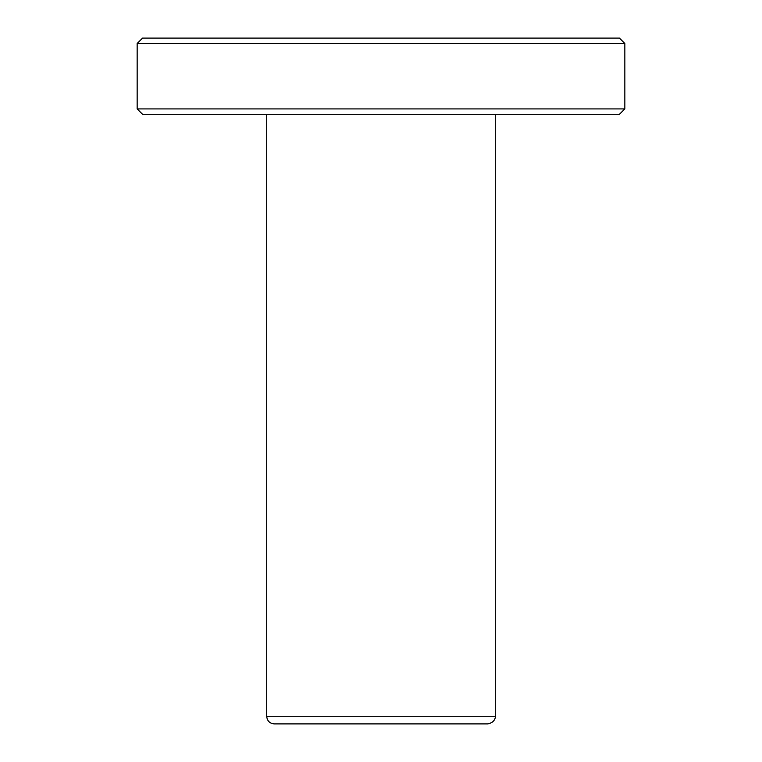 <?xml version="1.0" encoding="UTF-8"?>
<svg xmlns="http://www.w3.org/2000/svg" width="762" height="762" viewBox="0 0 762 762"><rect width="100%" height="100%" fill="white"/><g stroke="black" fill="none" stroke-linecap="round" stroke-linejoin="round"><path stroke-width="1.14" d="M266.7 114.3L266.7 716.28C267.148 720.909 269.691 723.452 274.32 723.9L487.68 723.9C495.681 722.567 495.605 715.947 495.3 716.28L495.3 114.3M142.551 38.1L619.449 38.1L624.84 43.491L137.16 43.491L142.551 38.1M624.84 108.909L619.449 114.3L142.551 114.3L137.16 108.909L624.84 108.909L624.84 43.491M137.16 108.909L137.16 43.491M266.7 716.28L495.3 716.28"/></g></svg>
